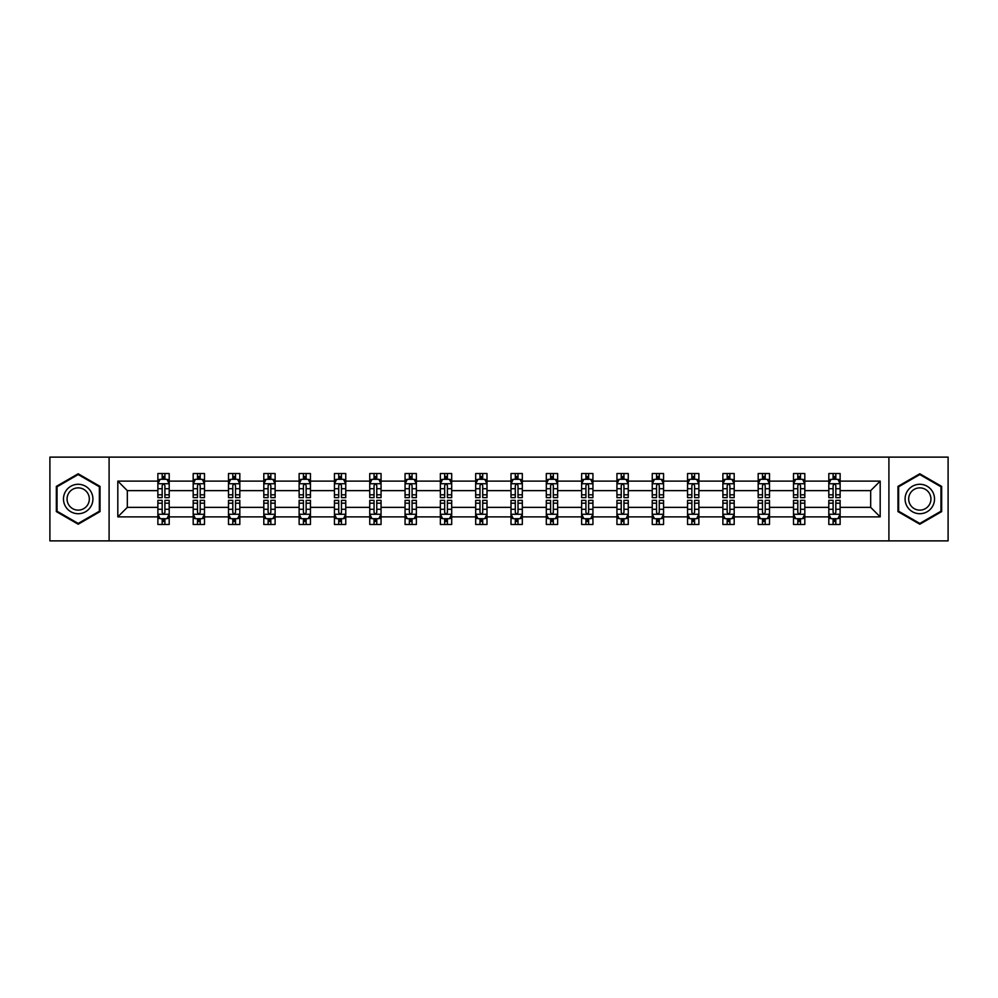 <?xml version="1.0" encoding="UTF-8"?>
<svg xmlns="http://www.w3.org/2000/svg" width="998" height="998" viewBox="0 0 998 998"><rect width="100%" height="100%" fill="white"/><g stroke="black" fill="none" stroke-linecap="round" stroke-linejoin="round"><path stroke-width="1.5" d="M888.906 457.121L49.9 457.121L49.9 540.879L948.1 540.879L948.1 457.121L888.906 457.121L888.906 540.879M840.129 516.877L840.129 507.371L870.68 507.371L880.186 516.877L840.129 516.877L840.129 524.461L835.825 524.461L835.825 518.698M109.094 540.879L109.094 457.121M828.814 516.877L804.812 516.877L804.812 507.371L828.814 507.371L828.814 524.461L840.129 524.461L840.129 518.424L837.996 518.424M804.812 516.877L804.812 524.461L800.508 524.461L800.508 518.698M793.497 516.877L769.495 516.877L769.495 507.371L793.497 507.371L793.497 524.461L804.812 524.461L804.812 518.424L802.691 518.424M769.495 516.877L769.495 524.461L765.204 524.461L765.204 518.698M758.181 516.877L734.191 516.877L734.191 507.371L758.181 507.371L758.181 524.461L769.495 524.461L769.495 518.424L767.375 518.424M734.191 516.877L734.191 524.461L729.887 524.461L729.887 518.698M722.876 516.877L698.874 516.877L698.874 507.371L722.876 507.371L722.876 524.461L734.191 524.461L734.191 518.424L732.058 518.424M698.874 516.877L698.874 524.461L694.571 524.461L694.571 518.698M687.56 516.877L663.57 516.877L663.57 507.371L687.56 507.371L687.56 524.461L698.874 524.461L698.874 518.424L696.754 518.424M663.57 516.877L663.57 524.461L659.266 524.461L659.266 518.698M652.243 516.877L628.253 516.877L628.253 507.371L652.243 507.371L652.243 524.461L663.57 524.461L663.57 518.424L661.437 518.424M628.253 516.877L628.253 524.461L623.95 524.461L623.95 518.698M616.939 516.877L592.937 516.877L592.937 507.371L616.939 507.371L616.939 524.461L628.253 524.461L628.253 518.424L626.12 518.424M592.937 516.877L592.937 524.461L588.633 524.461L588.633 518.698M581.622 516.877L557.633 516.877L557.633 507.371L581.622 507.371L581.622 524.461L592.937 524.461L592.937 518.424L590.816 518.424M557.633 516.877L557.633 524.461L553.329 524.461L553.329 518.698M546.305 516.877L522.316 516.877L522.316 507.371L546.305 507.371L546.305 524.461L557.633 524.461L557.633 518.424L555.499 518.424M522.316 516.877L522.316 524.461L518.012 524.461L518.012 518.698M511.001 516.877L486.999 516.877L486.999 507.371L511.001 507.371L511.001 524.461L522.316 524.461L522.316 518.424L520.183 518.424M486.999 516.877L486.999 524.461L482.708 524.461L482.708 518.698M475.684 516.877L451.695 516.877L451.695 507.371L475.684 507.371L475.684 524.461L486.999 524.461L486.999 518.424L484.878 518.424M451.695 516.877L451.695 524.461L447.391 524.461L447.391 518.698M440.368 516.877L416.378 516.877L416.378 507.371L440.368 507.371L440.368 524.461L451.695 524.461L451.695 518.424L449.562 518.424M416.378 516.877L416.378 524.461L412.074 524.461L412.074 518.698M405.063 516.877L381.061 516.877L381.061 507.371L405.063 507.371L405.063 524.461L416.378 524.461L416.378 518.424L414.245 518.424M381.061 516.877L381.061 524.461L376.77 524.461L376.77 518.698M369.747 516.877L345.757 516.877L345.757 507.371L369.747 507.371L369.747 524.461L381.061 524.461L381.061 518.424L378.941 518.424M345.757 516.877L345.757 524.461L341.453 524.461L341.453 518.698M334.43 516.877L310.44 516.877L310.44 507.371L334.43 507.371L334.43 524.461L345.757 524.461L345.757 518.424L343.624 518.424M310.44 516.877L310.44 524.461L306.137 524.461L306.137 518.698M299.126 516.877L275.124 516.877L275.124 507.371L299.126 507.371L299.126 524.461L310.44 524.461L310.44 518.424L308.32 518.424M275.124 516.877L275.124 524.461L270.832 524.461L270.832 518.698M263.809 516.877L239.819 516.877L239.819 507.371L263.809 507.371L263.809 524.461L275.124 524.461L275.124 518.424L273.003 518.424M239.819 516.877L239.819 524.461L235.516 524.461L235.516 518.698M228.505 516.877L204.503 516.877L204.503 507.371L228.505 507.371L228.505 524.461L239.819 524.461L239.819 518.424L237.686 518.424M204.503 516.877L204.503 524.461L200.199 524.461L200.199 518.698M193.188 516.877L169.198 516.877L169.198 507.371L193.188 507.371L193.188 524.461L204.503 524.461L204.503 518.424L202.382 518.424M169.198 516.877L169.198 524.461L157.871 524.461L157.871 516.877L117.814 516.877L117.814 481.123L157.871 481.123L157.871 473.539L169.198 473.539L169.198 481.123L193.188 481.123L193.188 473.539L204.503 473.539L204.503 481.123L228.505 481.123L228.505 473.539L239.819 473.539L239.819 481.123L263.809 481.123L263.809 473.539L275.124 473.539L275.124 481.123L299.126 481.123L299.126 473.539L310.44 473.539L310.44 481.123L334.43 481.123L334.43 473.539L345.757 473.539L345.757 481.123L369.747 481.123L369.747 473.539L381.061 473.539L381.061 481.123L405.063 481.123L405.063 473.539L416.378 473.539L416.378 481.123L440.368 481.123L440.368 473.539L451.695 473.539L451.695 481.123L475.684 481.123L475.684 473.539L486.999 473.539L486.999 481.123L511.001 481.123L511.001 473.539L522.316 473.539L522.316 481.123L546.305 481.123L546.305 473.539L557.633 473.539L557.633 481.123L581.622 481.123L581.622 473.539L592.937 473.539L592.937 481.123L616.939 481.123L616.939 473.539L628.253 473.539L628.253 481.123L652.243 481.123L652.243 473.539L663.57 473.539L663.57 481.123L687.56 481.123L687.56 473.539L698.874 473.539L698.874 481.123L722.876 481.123L722.876 473.539L734.191 473.539L734.191 481.123L758.181 481.123L758.181 473.539L769.495 473.539L769.495 481.123L793.497 481.123L793.497 473.539L804.812 473.539L804.812 481.123L828.814 481.123L828.814 473.539L840.129 473.539L840.129 481.123L880.186 481.123L880.186 516.877M828.814 481.123L828.814 490.629L804.812 490.629L804.812 481.123M793.497 481.123L793.497 490.629L769.495 490.629L769.495 481.123M758.181 481.123L758.181 490.629L734.191 490.629L734.191 481.123M722.876 481.123L722.876 490.629L698.874 490.629L698.874 481.123M687.56 481.123L687.56 490.629L663.57 490.629L663.57 481.123M652.243 481.123L652.243 490.629L628.253 490.629L628.253 481.123M616.939 481.123L616.939 490.629L592.937 490.629L592.937 481.123M581.622 481.123L581.622 490.629L557.633 490.629L557.633 481.123M546.305 481.123L546.305 490.629L522.316 490.629L522.316 481.123M511.001 481.123L511.001 490.629L486.999 490.629L486.999 481.123M475.684 481.123L475.684 490.629L451.695 490.629L451.695 481.123M440.368 481.123L440.368 490.629L416.378 490.629L416.378 481.123M405.063 481.123L405.063 490.629L381.061 490.629L381.061 481.123M369.747 481.123L369.747 490.629L345.757 490.629L345.757 481.123M334.43 481.123L334.43 490.629L310.44 490.629L310.44 481.123M299.126 481.123L299.126 490.629L275.124 490.629L275.124 481.123M263.809 481.123L263.809 490.629L239.819 490.629L239.819 481.123M228.505 481.123L228.505 490.629L204.503 490.629L204.503 481.123M193.188 481.123L193.188 490.629L169.198 490.629L169.198 481.123M157.871 481.123L157.871 490.629L127.32 490.629L127.32 507.371L157.871 507.371L157.871 516.877M117.814 481.123L127.32 490.629M870.68 507.371L870.68 490.629L840.129 490.629L840.129 481.123M833.105 479.19L835.825 479.19M797.801 479.19L800.508 479.19M762.484 479.19L765.204 479.19M727.168 479.19L729.887 479.19M691.864 479.19L694.571 479.19M656.547 479.19L659.266 479.19M621.23 479.19L623.95 479.19M585.926 479.19L588.633 479.19M550.609 479.19L553.329 479.19M515.292 479.19L518.012 479.19M479.988 479.19L482.708 479.19M444.671 479.19L447.391 479.19M409.367 479.19L412.074 479.19M374.05 479.19L376.77 479.19M338.734 479.19L341.453 479.19M303.429 479.19L306.137 479.19M268.113 479.19L270.832 479.19M232.796 479.19L235.516 479.19M197.492 479.19L200.199 479.19M162.175 479.19L164.895 479.19M162.175 518.81L164.895 518.81M197.492 518.81L200.199 518.81M232.796 518.81L235.516 518.81M268.113 518.81L270.832 518.81M303.429 518.81L306.137 518.81M338.734 518.81L341.453 518.81M374.05 518.81L376.77 518.81M409.367 518.81L412.074 518.81M444.671 518.81L447.391 518.81M479.988 518.81L482.708 518.81M515.292 518.81L518.012 518.81M550.609 518.81L553.329 518.81M585.926 518.81L588.633 518.81M621.23 518.81L623.95 518.81M656.547 518.81L659.266 518.81M691.864 518.81L694.571 518.81M727.168 518.81L729.887 518.81M762.484 518.81L765.204 518.81M797.801 518.81L800.508 518.81M833.105 518.81L835.825 518.81M127.32 507.371L117.814 516.877M880.186 481.123L870.68 490.629M100.037 486.388L78.193 473.776L56.35 486.388L56.35 511.612L78.193 524.224L100.037 511.612L100.037 486.388M897.963 486.388L897.963 511.612L919.807 524.224L941.65 511.612L941.65 486.388L919.807 473.776L897.963 486.388M164.895 476.483L162.175 476.483M160.004 479.576L157.871 479.576L157.871 473.539L162.175 473.539L162.175 479.302M157.871 494.808L157.871 497.64L162.175 497.64L162.175 494.808L157.871 494.808L157.871 490.629M169.198 490.629L169.198 497.64L164.895 497.64L164.895 485.527C163.984 483.793 163.086 483.793 162.175 485.527L162.175 494.808M167.065 479.576L169.198 479.576L169.198 473.539L164.895 473.539L164.895 479.302M169.198 483.83L166.928 479.302L160.142 479.302L157.871 483.83M162.175 521.517L164.895 521.517M167.065 518.424L169.186 518.424L169.186 524.461L164.895 524.461L164.895 518.698M169.186 503.192L169.186 500.36L164.895 500.36L164.895 503.192L169.186 503.192L169.186 507.371M157.871 507.371L157.871 500.36L162.175 500.36L162.175 512.473C163.073 514.207 163.984 514.207 164.895 512.473L164.895 503.192M160.004 518.424L157.871 518.424L157.871 524.461L162.175 524.461L162.175 518.698M157.871 514.17L160.142 518.698L166.928 518.698L169.186 514.17M200.199 476.483L197.492 476.483M195.309 479.576L193.188 479.576L193.188 473.539L197.492 473.539L197.492 479.302M193.188 494.808L193.188 497.64L197.492 497.64L197.492 494.808L193.188 494.808L193.188 490.629M204.503 490.629L204.503 497.64L200.199 497.64L200.199 485.527C199.301 483.793 198.39 483.793 197.492 485.527L197.492 494.808M202.382 479.576L204.503 479.576L204.503 473.539L200.199 473.539L200.199 479.302M204.503 483.83L202.245 479.302L195.446 479.302L193.188 483.83M235.516 476.483L232.796 476.483M230.625 479.576L228.505 479.576L228.505 473.539L232.796 473.539L232.796 479.302M228.505 494.808L228.505 497.64L232.796 497.64L232.796 494.808L228.505 494.808L228.505 490.629M239.819 490.629L239.819 497.64L235.516 497.64L235.516 485.527C234.617 483.793 233.707 483.793 232.796 485.527L232.796 494.808M237.686 479.576L239.819 479.576L239.819 473.539L235.516 473.539L235.516 479.302M239.819 483.83L237.549 479.302L230.763 479.302L228.505 483.83M197.492 521.517L200.199 521.517M204.503 503.192L204.503 500.36L200.199 500.36L200.199 503.192L204.503 503.192L204.503 507.371M193.188 507.371L193.188 500.36L197.492 500.36L197.492 512.473C198.39 514.207 199.301 514.207 200.199 512.473L200.199 503.192M195.309 518.424L193.188 518.424L193.188 524.461L197.492 524.461L197.492 518.698M193.188 514.17L195.446 518.698L202.245 518.698L204.503 514.17M232.796 521.517L235.516 521.517M239.819 503.192L239.819 500.36L235.516 500.36L235.516 503.192L239.819 503.192L239.819 507.371M228.505 507.371L228.505 500.36L232.796 500.36L232.796 512.473C233.707 514.207 234.605 514.207 235.516 512.473L235.516 503.192M230.625 518.424L228.505 518.424L228.505 524.461L232.796 524.461L232.796 518.698M228.505 514.17L230.763 518.698L237.549 518.698L239.819 514.17M65.456 491.64A14.708 14.708 0 0 0 70.833 511.737A14.708 14.708 0 0 0 90.943 506.36A14.708 14.708 0 0 0 85.554 486.263A14.708 14.708 0 0 0 65.456 491.64M68.55 493.436A11.14 11.14 0 0 0 72.629 508.643A11.14 11.14 0 0 0 87.836 504.564A11.14 11.14 0 0 0 83.77 489.357A11.14 11.14 0 0 0 68.55 493.436M99.363 486.774L99.363 511.226L78.193 523.439L57.036 511.226L57.036 486.774L78.193 474.561L99.363 486.774M907.057 491.64A14.708 14.708 0 0 0 912.446 511.737A14.708 14.708 0 0 0 932.544 506.36A14.708 14.708 0 0 0 927.167 486.263A14.708 14.708 0 0 0 907.057 491.64M910.164 493.436A11.14 11.14 0 0 0 914.23 508.643A11.14 11.14 0 0 0 929.45 504.564A11.14 11.14 0 0 0 925.371 489.357A11.14 11.14 0 0 0 910.164 493.436M940.964 486.774L940.964 511.226L919.807 523.439L898.637 511.226L898.637 486.774L919.807 474.561L940.964 486.774M270.832 476.483L268.113 476.483M265.942 479.576L263.809 479.576L263.809 473.539L268.113 473.539L268.113 479.302M263.809 494.808L263.809 497.64L268.113 497.64L268.113 494.808L263.809 494.808L263.809 490.629M275.124 490.629L275.124 497.64L270.832 497.64L270.832 485.527C269.922 483.793 269.023 483.793 268.113 485.527L268.113 494.808M273.003 479.576L275.124 479.576L275.124 473.539L270.832 473.539L270.832 479.302M275.124 483.83L272.866 479.302L266.079 479.302L263.809 483.83M268.113 521.517L270.832 521.517M275.124 503.192L275.124 500.36L270.832 500.36L270.832 503.192L275.124 503.192L275.124 507.371M263.809 507.371L263.809 500.36L268.113 500.36L268.113 512.473C269.011 514.207 269.922 514.207 270.832 512.473L270.832 503.192M265.942 518.424L263.809 518.424L263.809 524.461L268.113 524.461L268.113 518.698M263.809 514.17L266.079 518.698L272.866 518.698L275.124 514.17M306.137 476.483L303.429 476.483M301.246 479.576L299.126 479.576L299.126 473.539L303.429 473.539L303.429 479.302M299.126 494.808L299.126 497.64L303.429 497.64L303.429 494.808L299.126 494.808L299.126 490.629M310.44 490.629L310.44 497.64L306.137 497.64L306.137 485.527C305.238 483.793 304.328 483.793 303.429 485.527L303.429 494.808M308.32 479.576L310.44 479.576L310.44 473.539L306.137 473.539L306.137 479.302M310.44 483.83L308.182 479.302L301.384 479.302L299.126 483.83M303.429 521.517L306.137 521.517M310.44 503.192L310.44 500.36L306.137 500.36L306.137 503.192L310.44 503.192L310.44 507.371M299.126 507.371L299.126 500.36L303.429 500.36L303.429 512.473C304.328 514.207 305.238 514.207 306.137 512.473L306.137 503.192M301.246 518.424L299.126 518.424L299.126 524.461L303.429 524.461L303.429 518.698M299.126 514.17L301.384 518.698L308.182 518.698L310.44 514.17M341.453 476.483L338.734 476.483M336.563 479.576L334.43 479.576L334.43 473.539L338.734 473.539L338.734 479.302M334.43 494.808L334.43 497.64L338.734 497.64L338.734 494.808L334.43 494.808L334.43 490.629M345.757 490.629L345.757 497.64L341.453 497.64L341.453 485.527C340.543 483.793 339.644 483.793 338.734 485.527L338.734 494.808M343.624 479.576L345.757 479.576L345.757 473.539L341.453 473.539L341.453 479.302M345.757 483.83L343.487 479.302L336.7 479.302L334.43 483.83M338.734 521.517L341.453 521.517M345.757 503.192L345.757 500.36L341.453 500.36L341.453 503.192L345.757 503.192L345.757 507.371M334.43 507.371L334.43 500.36L338.734 500.36L338.734 512.473C339.644 514.207 340.543 514.207 341.453 512.473L341.453 503.192M336.563 518.424L334.43 518.424L334.43 524.461L338.734 524.461L338.734 518.698M334.43 514.17L336.7 518.698L343.487 518.698L345.757 514.17M376.77 476.483L374.05 476.483M371.88 479.576L369.747 479.576L369.747 473.539L374.05 473.539L374.05 479.302M369.747 494.808L369.747 497.64L374.05 497.64L374.05 494.808L369.747 494.808L369.747 490.629M381.061 490.629L381.061 497.64L376.77 497.64L376.77 485.527C375.859 483.793 374.961 483.793 374.05 485.527L374.05 494.808M378.941 479.576L381.061 479.576L381.061 473.539L376.77 473.539L376.77 479.302M381.061 483.83L378.803 479.302L372.017 479.302L369.747 483.83M374.05 521.517L376.77 521.517M381.061 503.192L381.061 500.36L376.77 500.36L376.77 503.192L381.061 503.192L381.061 507.371M369.747 507.371L369.747 500.36L374.05 500.36L374.05 512.473C374.949 514.207 375.859 514.207 376.77 512.473L376.77 503.192M371.88 518.424L369.747 518.424L369.747 524.461L374.05 524.461L374.05 518.698M369.747 514.17L372.017 518.698L378.803 518.698L381.061 514.17M412.074 476.483L409.367 476.483M407.184 479.576L405.063 479.576L405.063 473.539L409.367 473.539L409.367 479.302M405.063 494.808L405.063 497.64L409.367 497.64L409.367 494.808L405.063 494.808L405.063 490.629M416.378 490.629L416.378 497.64L412.074 497.64L412.074 485.527C411.176 483.793 410.265 483.793 409.367 485.527L409.367 494.808M414.245 479.576L416.378 479.576L416.378 473.539L412.074 473.539L412.074 479.302M416.378 483.83L414.12 479.302L407.321 479.302L405.063 483.83M409.367 521.517L412.074 521.517M416.378 503.192L416.378 500.36L412.074 500.36L412.074 503.192L416.378 503.192L416.378 507.371M405.063 507.371L405.063 500.36L409.367 500.36L409.367 512.473C410.265 514.207 411.176 514.207 412.074 512.473L412.074 503.192M407.184 518.424L405.063 518.424L405.063 524.461L409.367 524.461L409.367 518.698M405.063 514.17L407.321 518.698L414.12 518.698L416.378 514.17M447.391 476.483L444.671 476.483M442.501 479.576L440.368 479.576L440.368 473.539L444.671 473.539L444.671 479.302M440.368 494.808L440.368 497.64L444.671 497.64L444.671 494.808L440.368 494.808L440.368 490.629M451.695 490.629L451.695 497.64L447.391 497.64L447.391 485.527C446.48 483.793 445.582 483.793 444.671 485.527L444.671 494.808M449.562 479.576L451.695 479.576L451.695 473.539L447.391 473.539L447.391 479.302M451.695 483.83L449.424 479.302L442.638 479.302L440.368 483.83M444.671 521.517L447.391 521.517M451.695 503.192L451.695 500.36L447.391 500.36L447.391 503.192L451.695 503.192L451.695 507.371M440.368 507.371L440.368 500.36L444.671 500.36L444.671 512.473C445.582 514.207 446.48 514.207 447.391 512.473L447.391 503.192M442.501 518.424L440.368 518.424L440.368 524.461L444.671 524.461L444.671 518.698M440.368 514.17L442.638 518.698L449.424 518.698L451.695 514.17M482.708 476.483L479.988 476.483M477.817 479.576L475.684 479.576L475.684 473.539L479.988 473.539L479.988 479.302M475.684 494.808L475.684 497.64L479.988 497.64L479.988 494.808L475.684 494.808L475.684 490.629M486.999 490.629L486.999 497.64L482.708 497.64L482.708 485.527C481.797 483.793 480.886 483.793 479.988 485.527L479.988 494.808M484.878 479.576L486.999 479.576L486.999 473.539L482.708 473.539L482.708 479.302M486.999 483.83L484.741 479.302L477.955 479.302L475.684 483.83M518.012 476.483L515.292 476.483M513.122 479.576L511.001 479.576L511.001 473.539L515.292 473.539L515.292 479.302M511.001 494.808L511.001 497.64L515.292 497.64L515.292 494.808L511.001 494.808L511.001 490.629M522.316 490.629L522.316 497.64L518.012 497.64L518.012 485.527C517.114 483.793 516.203 483.793 515.292 485.527L515.292 494.808M520.183 479.576L522.316 479.576L522.316 473.539L518.012 473.539L518.012 479.302M522.316 483.83L520.058 479.302L513.259 479.302L511.001 483.83M553.329 476.483L550.609 476.483M548.438 479.576L546.305 479.576L546.305 473.539L550.609 473.539L550.609 479.302M546.305 494.808L546.305 497.64L550.609 497.64L550.609 494.808L546.305 494.808L546.305 490.629M557.633 490.629L557.633 497.64L553.329 497.64L553.329 485.527C552.418 483.793 551.52 483.793 550.609 485.527L550.609 494.808M555.499 479.576L557.633 479.576L557.633 473.539L553.329 473.539L553.329 479.302M557.633 483.83L555.362 479.302L548.576 479.302L546.305 483.83M588.633 476.483L585.926 476.483M583.755 479.576L581.622 479.576L581.622 473.539L585.926 473.539L585.926 479.302M581.622 494.808L581.622 497.64L585.926 497.64L585.926 494.808L581.622 494.808L581.622 490.629M592.937 490.629L592.937 497.64L588.633 497.64L588.633 485.527C587.735 483.793 586.824 483.793 585.926 485.527L585.926 494.808M590.816 479.576L592.937 479.576L592.937 473.539L588.633 473.539L588.633 479.302M592.937 483.83L590.679 479.302L583.88 479.302L581.622 483.83M623.95 476.483L621.23 476.483M619.059 479.576L616.939 479.576L616.939 473.539L621.23 473.539L621.23 479.302M616.939 494.808L616.939 497.64L621.23 497.64L621.23 494.808L616.939 494.808L616.939 490.629M628.253 490.629L628.253 497.64L623.95 497.64L623.95 485.527C623.051 483.793 622.141 483.793 621.23 485.527L621.23 494.808M626.12 479.576L628.253 479.576L628.253 473.539L623.95 473.539L623.95 479.302M628.253 483.83L625.983 479.302L619.197 479.302L616.939 483.83M659.266 476.483L656.547 476.483M654.376 479.576L652.243 479.576L652.243 473.539L656.547 473.539L656.547 479.302M652.243 494.808L652.243 497.64L656.547 497.64L656.547 494.808L652.243 494.808L652.243 490.629M663.57 490.629L663.57 497.64L659.266 497.64L659.266 485.527C658.356 483.793 657.457 483.793 656.547 485.527L656.547 494.808M661.437 479.576L663.57 479.576L663.57 473.539L659.266 473.539L659.266 479.302M663.57 483.83L661.3 479.302L654.513 479.302L652.243 483.83M694.571 476.483L691.864 476.483M689.68 479.576L687.56 479.576L687.56 473.539L691.864 473.539L691.864 479.302M687.56 494.808L687.56 497.64L691.864 497.64L691.864 494.808L687.56 494.808L687.56 490.629M698.874 490.629L698.874 497.64L694.571 497.64L694.571 485.527C693.672 483.793 692.762 483.793 691.864 485.527L691.864 494.808M696.754 479.576L698.874 479.576L698.874 473.539L694.571 473.539L694.571 479.302M698.874 483.83L696.616 479.302L689.818 479.302L687.56 483.83M729.887 476.483L727.168 476.483M724.997 479.576L722.876 479.576L722.876 473.539L727.168 473.539L727.168 479.302M722.876 494.808L722.876 497.64L727.168 497.64L727.168 494.808L722.876 494.808L722.876 490.629M734.191 490.629L734.191 497.64L729.887 497.64L729.887 485.527C728.989 483.793 728.078 483.793 727.168 485.527L727.168 494.808M732.058 479.576L734.191 479.576L734.191 473.539L729.887 473.539L729.887 479.302M734.191 483.83L731.921 479.302L725.134 479.302L722.876 483.83M765.204 476.483L762.484 476.483M760.314 479.576L758.181 479.576L758.181 473.539L762.484 473.539L762.484 479.302M758.181 494.808L758.181 497.64L762.484 497.64L762.484 494.808L758.181 494.808L758.181 490.629M769.495 490.629L769.495 497.64L765.204 497.64L765.204 485.527C764.293 483.793 763.395 483.793 762.484 485.527L762.484 494.808M767.375 479.576L769.495 479.576L769.495 473.539L765.204 473.539L765.204 479.302M769.495 483.83L767.237 479.302L760.451 479.302L758.181 483.83M800.508 476.483L797.801 476.483M795.618 479.576L793.497 479.576L793.497 473.539L797.801 473.539L797.801 479.302M793.497 494.808L793.497 497.64L797.801 497.64L797.801 494.808L793.497 494.808L793.497 490.629M804.812 490.629L804.812 497.64L800.508 497.64L800.508 485.527C799.61 483.793 798.699 483.793 797.801 485.527L797.801 494.808M802.691 479.576L804.812 479.576L804.812 473.539L800.508 473.539L800.508 479.302M804.812 483.83L802.554 479.302L795.755 479.302L793.497 483.83M479.988 521.517L482.708 521.517M486.999 503.192L486.999 500.36L482.708 500.36L482.708 503.192L486.999 503.192L486.999 507.371M475.684 507.371L475.684 500.36L479.988 500.36L479.988 512.473C480.886 514.207 481.797 514.207 482.708 512.473L482.708 503.192M477.817 518.424L475.684 518.424L475.684 524.461L479.988 524.461L479.988 518.698M475.684 514.17L477.942 518.698L484.741 518.698L486.999 514.17M515.292 521.517L518.012 521.517M522.316 503.192L522.316 500.36L518.012 500.36L518.012 503.192L522.316 503.192L522.316 507.371M511.001 507.371L511.001 500.36L515.292 500.36L515.292 512.473C516.203 514.207 517.114 514.207 518.012 512.473L518.012 503.192M513.122 518.424L511.001 518.424L511.001 524.461L515.292 524.461L515.292 518.698M511.001 514.17L513.259 518.698L520.045 518.698L522.316 514.17M550.609 521.517L553.329 521.517M557.633 503.192L557.633 500.36L553.329 500.36L553.329 503.192L557.633 503.192L557.633 507.371M546.305 507.371L546.305 500.36L550.609 500.36L550.609 512.473C551.52 514.207 552.418 514.207 553.329 512.473L553.329 503.192M548.438 518.424L546.305 518.424L546.305 524.461L550.609 524.461L550.609 518.698M546.305 514.17L548.576 518.698L555.362 518.698L557.633 514.17M585.926 521.517L588.633 521.517M592.937 503.192L592.937 500.36L588.633 500.36L588.633 503.192L592.937 503.192L592.937 507.371M581.622 507.371L581.622 500.36L585.926 500.36L585.926 512.473C586.824 514.207 587.735 514.207 588.633 512.473L588.633 503.192M583.755 518.424L581.622 518.424L581.622 524.461L585.926 524.461L585.926 518.698M581.622 514.17L583.88 518.698L590.679 518.698L592.937 514.17M621.23 521.517L623.95 521.517M628.253 503.192L628.253 500.36L623.95 500.36L623.95 503.192L628.253 503.192L628.253 507.371M616.939 507.371L616.939 500.36L621.23 500.36L621.23 512.473C622.141 514.207 623.039 514.207 623.95 512.473L623.95 503.192M619.059 518.424L616.939 518.424L616.939 524.461L621.23 524.461L621.23 518.698M616.939 514.17L619.197 518.698L625.983 518.698L628.253 514.17M656.547 521.517L659.266 521.517M663.57 503.192L663.57 500.36L659.266 500.36L659.266 503.192L663.57 503.192L663.57 507.371M652.243 507.371L652.243 500.36L656.547 500.36L656.547 512.473C657.457 514.207 658.356 514.207 659.266 512.473L659.266 503.192M654.376 518.424L652.243 518.424L652.243 524.461L656.547 524.461L656.547 518.698M652.243 514.17L654.513 518.698L661.3 518.698L663.57 514.17M691.864 521.517L694.571 521.517M698.874 503.192L698.874 500.36L694.571 500.36L694.571 503.192L698.874 503.192L698.874 507.371M687.56 507.371L687.56 500.36L691.864 500.36L691.864 512.473C692.762 514.207 693.672 514.207 694.571 512.473L694.571 503.192M689.68 518.424L687.56 518.424L687.56 524.461L691.864 524.461L691.864 518.698M687.56 514.17L689.818 518.698L696.616 518.698L698.874 514.17M727.168 521.517L729.887 521.517M734.191 503.192L734.191 500.36L729.887 500.36L729.887 503.192L734.191 503.192L734.191 507.371M722.876 507.371L722.876 500.36L727.168 500.36L727.168 512.473C728.078 514.207 728.977 514.207 729.887 512.473L729.887 503.192M724.997 518.424L722.876 518.424L722.876 524.461L727.168 524.461L727.168 518.698M722.876 514.17L725.134 518.698L731.921 518.698L734.191 514.17M762.484 521.517L765.204 521.517M769.495 503.192L769.495 500.36L765.204 500.36L765.204 503.192L769.495 503.192L769.495 507.371M758.181 507.371L758.181 500.36L762.484 500.36L762.484 512.473C763.383 514.207 764.293 514.207 765.204 512.473L765.204 503.192M760.314 518.424L758.181 518.424L758.181 524.461L762.484 524.461L762.484 518.698M758.181 514.17L760.451 518.698L767.237 518.698L769.495 514.17M797.801 521.517L800.508 521.517M804.812 503.192L804.812 500.36L800.508 500.36L800.508 503.192L804.812 503.192L804.812 507.371M793.497 507.371L793.497 500.36L797.801 500.36L797.801 512.473C798.699 514.207 799.61 514.207 800.508 512.473L800.508 503.192M795.618 518.424L793.497 518.424L793.497 524.461L797.801 524.461L797.801 518.698M793.497 514.17L795.755 518.698L802.554 518.698L804.812 514.17M835.825 476.483L833.105 476.483M830.935 479.576L828.814 479.576L828.814 473.539L833.105 473.539L833.105 479.302M828.814 494.808L828.814 497.64L833.105 497.64L833.105 494.808L828.814 494.808L828.814 490.629M840.129 490.629L840.129 497.64L835.825 497.64L835.825 485.527C834.927 483.793 834.016 483.793 833.105 485.527L833.105 494.808M837.996 479.576L840.129 479.576L840.129 473.539L835.825 473.539L835.825 479.302M840.129 483.83L837.858 479.302L831.072 479.302L828.814 483.83M833.105 521.517L835.825 521.517M840.129 503.192L840.129 500.36L835.825 500.36L835.825 503.192L840.129 503.192L840.129 507.371M828.802 507.371L828.802 500.36L833.105 500.36L833.105 512.473C834.016 514.207 834.914 514.207 835.825 512.473L835.825 503.192M830.935 518.424L828.802 518.424L828.802 524.461L833.105 524.461L833.105 518.698M828.802 514.17L831.072 518.698L837.858 518.698L840.129 514.17M169.136 483.718L157.934 483.718M169.198 494.808L164.895 494.808M162.175 488.733L157.871 488.733M169.198 488.733L164.895 488.733M164.895 477.917L162.175 477.917M157.934 514.282L169.136 514.282M157.871 503.192L162.175 503.192M164.895 509.267L169.186 509.267M157.871 509.267L162.175 509.267M162.175 520.083L164.895 520.083M204.453 483.718L193.238 483.718M204.503 494.808L200.199 494.808M197.492 488.733L193.188 488.733M204.503 488.733L200.199 488.733M200.199 477.917L197.492 477.917M239.757 483.718L228.554 483.718M239.819 494.808L235.516 494.808M232.796 488.733L228.505 488.733M239.819 488.733L235.516 488.733M235.516 477.917L232.796 477.917M193.238 514.282L204.453 514.282M193.188 503.192L197.492 503.192M200.199 509.267L204.503 509.267M193.188 509.267L197.492 509.267M197.492 520.083L200.199 520.083M228.554 514.282L239.757 514.282M228.505 503.192L232.796 503.192M235.516 509.267L239.819 509.267M228.505 509.267L232.796 509.267M232.796 520.083L235.516 520.083M275.074 483.718L263.871 483.718M275.124 494.808L270.832 494.808M268.113 488.733L263.809 488.733M275.124 488.733L270.832 488.733M270.832 477.917L268.113 477.917M263.871 514.282L275.074 514.282M263.809 503.192L268.113 503.192M270.832 509.267L275.124 509.267M263.809 509.267L268.113 509.267M268.113 520.083L270.832 520.083M310.39 483.718L299.175 483.718M310.44 494.808L306.137 494.808M303.429 488.733L299.126 488.733M310.44 488.733L306.137 488.733M306.137 477.917L303.429 477.917M299.175 514.282L310.39 514.282M299.126 503.192L303.429 503.192M306.137 509.267L310.44 509.267M299.126 509.267L303.429 509.267M303.429 520.083L306.137 520.083M345.695 483.718L334.492 483.718M345.757 494.808L341.453 494.808M338.734 488.733L334.43 488.733M345.757 488.733L341.453 488.733M341.453 477.917L338.734 477.917M334.492 514.282L345.695 514.282M334.43 503.192L338.734 503.192M341.453 509.267L345.757 509.267M334.43 509.267L338.734 509.267M338.734 520.083L341.453 520.083M381.011 483.718L369.809 483.718M381.061 494.808L376.77 494.808M374.05 488.733L369.747 488.733M381.061 488.733L376.77 488.733M376.77 477.917L374.05 477.917M369.809 514.282L381.011 514.282M369.747 503.192L374.05 503.192M376.77 509.267L381.061 509.267M369.747 509.267L374.05 509.267M374.05 520.083L376.77 520.083M416.316 483.718L405.113 483.718M416.378 494.808L412.074 494.808M409.367 488.733L405.063 488.733M416.378 488.733L412.074 488.733M412.074 477.917L409.367 477.917M405.113 514.282L416.316 514.282M405.063 503.192L409.367 503.192M412.074 509.267L416.378 509.267M405.063 509.267L409.367 509.267M409.367 520.083L412.074 520.083M451.632 483.718L440.43 483.718M451.695 494.808L447.391 494.808M444.671 488.733L440.368 488.733M451.695 488.733L447.391 488.733M447.391 477.917L444.671 477.917M440.43 514.282L451.632 514.282M440.368 503.192L444.671 503.192M447.391 509.267L451.695 509.267M440.368 509.267L444.671 509.267M444.671 520.083L447.391 520.083M486.949 483.718L475.747 483.718M486.999 494.808L482.708 494.808M479.988 488.733L475.684 488.733M486.999 488.733L482.708 488.733M482.708 477.917L479.988 477.917M522.253 483.718L511.051 483.718M522.316 494.808L518.012 494.808M515.292 488.733L511.001 488.733M522.316 488.733L518.012 488.733M518.012 477.917L515.292 477.917M557.57 483.718L546.368 483.718M557.633 494.808L553.329 494.808M550.609 488.733L546.305 488.733M557.633 488.733L553.329 488.733M553.329 477.917L550.609 477.917M592.887 483.718L581.684 483.718M592.937 494.808L588.633 494.808M585.926 488.733L581.622 488.733M592.937 488.733L588.633 488.733M588.633 477.917L585.926 477.917M628.191 483.718L616.989 483.718M628.253 494.808L623.95 494.808M621.23 488.733L616.939 488.733M628.253 488.733L623.95 488.733M623.95 477.917L621.23 477.917M663.508 483.718L652.305 483.718M663.57 494.808L659.266 494.808M656.547 488.733L652.243 488.733M663.57 488.733L659.266 488.733M659.266 477.917L656.547 477.917M698.825 483.718L687.61 483.718M698.874 494.808L694.571 494.808M691.864 488.733L687.56 488.733M698.874 488.733L694.571 488.733M694.571 477.917L691.864 477.917M734.129 483.718L722.926 483.718M734.191 494.808L729.887 494.808M727.168 488.733L722.876 488.733M734.191 488.733L729.887 488.733M729.887 477.917L727.168 477.917M769.446 483.718L758.243 483.718M769.495 494.808L765.204 494.808M762.484 488.733L758.181 488.733M769.495 488.733L765.204 488.733M765.204 477.917L762.484 477.917M804.762 483.718L793.547 483.718M804.812 494.808L800.508 494.808M797.801 488.733L793.497 488.733M804.812 488.733L800.508 488.733M800.508 477.917L797.801 477.917M475.747 514.282L486.949 514.282M475.684 503.192L479.988 503.192M482.708 509.267L486.999 509.267M475.684 509.267L479.988 509.267M479.988 520.083L482.708 520.083M511.051 514.282L522.253 514.282M511.001 503.192L515.292 503.192M518.012 509.267L522.316 509.267M511.001 509.267L515.292 509.267M515.292 520.083L518.012 520.083M546.368 514.282L557.57 514.282M546.305 503.192L550.609 503.192M553.329 509.267L557.633 509.267M546.305 509.267L550.609 509.267M550.609 520.083L553.329 520.083M581.684 514.282L592.887 514.282M581.622 503.192L585.926 503.192M588.633 509.267L592.937 509.267M581.622 509.267L585.926 509.267M585.926 520.083L588.633 520.083M616.989 514.282L628.191 514.282M616.939 503.192L621.23 503.192M623.95 509.267L628.253 509.267M616.939 509.267L621.23 509.267M621.23 520.083L623.95 520.083M652.305 514.282L663.508 514.282M652.243 503.192L656.547 503.192M659.266 509.267L663.57 509.267M652.243 509.267L656.547 509.267M656.547 520.083L659.266 520.083M687.61 514.282L698.825 514.282M687.56 503.192L691.864 503.192M694.571 509.267L698.874 509.267M687.56 509.267L691.864 509.267M691.864 520.083L694.571 520.083M722.926 514.282L734.129 514.282M722.876 503.192L727.168 503.192M729.887 509.267L734.191 509.267M722.876 509.267L727.168 509.267M727.168 520.083L729.887 520.083M758.243 514.282L769.446 514.282M758.181 503.192L762.484 503.192M765.204 509.267L769.495 509.267M758.181 509.267L762.484 509.267M762.484 520.083L765.204 520.083M793.547 514.282L804.762 514.282M793.497 503.192L797.801 503.192M800.508 509.267L804.812 509.267M793.497 509.267L797.801 509.267M797.801 520.083L800.508 520.083M840.067 483.718L828.864 483.718M840.129 494.808L835.825 494.808M833.105 488.733L828.814 488.733M840.129 488.733L835.825 488.733M835.825 477.917L833.105 477.917M828.864 514.282L840.067 514.282M828.802 503.192L833.105 503.192M835.825 509.267L840.129 509.267M828.802 509.267L833.105 509.267M833.105 520.083L835.825 520.083"/></g></svg>
